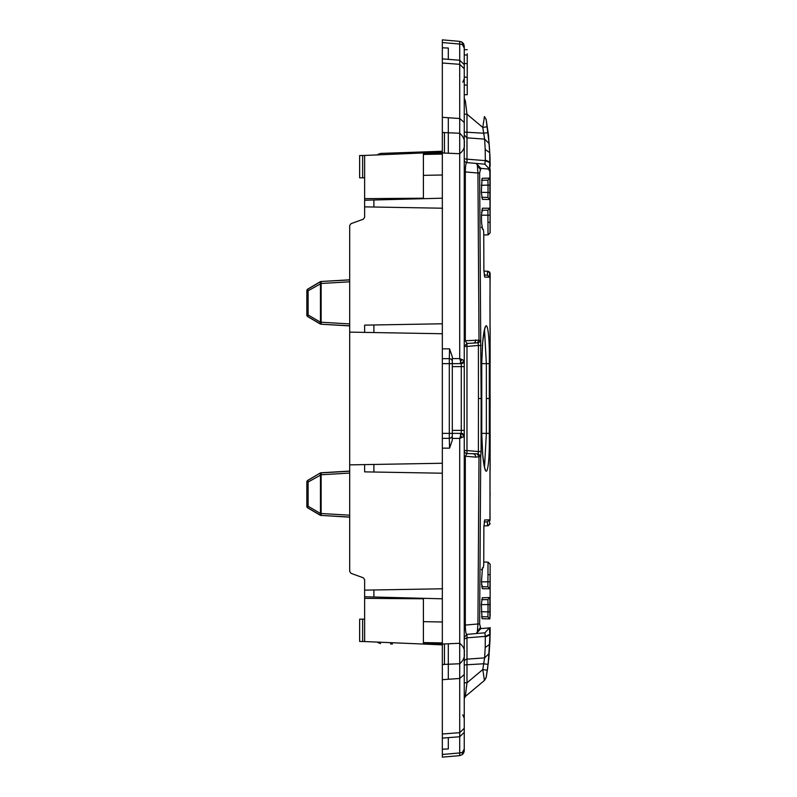 <?xml version="1.0" encoding="UTF-8"?>
<svg xmlns="http://www.w3.org/2000/svg" width="797" height="797" viewBox="0 0 797 797"><rect width="100%" height="100%" fill="white"/><g stroke="black" fill="none" stroke-linecap="round" stroke-linejoin="round"><path stroke-width="1.2" d="M442.335 463.256L349.684 464.87L349.684 571.449L349.684 515.191L321.141 513.497L321.141 474.783L308.12 482.036A1.992 0.628 -120.4 0 1 307.831 480.322A1.992 0.628 -120.4 0 1 308.06 480.312L320.354 472.97L321.191 474.763L321.101 472.77A1.992 1.992 0 0 0 320.394 472.95L321.191 474.763L349.684 473.089L349.684 471.097M321.101 472.9A1.992 1.873 180 0 0 320.454 473.039L320.354 472.97A1.992 1.992 0 0 0 320.165 473.069A1.992 0.628 59.6 0 0 320.464 474.783L320.464 513.497L321.141 513.497L320.404 515.221A1.992 0.628 -59.6 0 1 320.165 515.211A1.992 0.628 -59.6 0 1 320.464 513.497L308.12 506.244L306.845 506.244A1.992 1.873 180 0 0 307.712 507.789M349.684 473.089L349.684 225.551L350.999 223.678L363.312 219.195L364.627 217.322L364.627 200.236L442.335 198.194L373.893 199.987L373.893 207.021L364.627 206.861L364.627 198.642L423.406 198.214L423.406 153.552L442.335 153.213M320.434 473.049L320.404 473.059A1.992 0.628 59.6 0 0 320.165 473.069L307.831 480.322A1.992 1.992 0 0 0 306.845 482.036L306.845 506.244A1.992 1.992 0 0 0 307.831 507.958A1.992 0.628 -59.6 0 1 308.12 506.244L308.12 482.036L306.845 482.036A1.992 1.873 0 0 1 307.712 480.491M320.434 515.231L308.06 507.968A1.992 0.628 -59.6 0 1 307.831 507.958L320.165 515.211A1.992 1.992 0 0 0 320.344 515.31L320.404 515.33A1.992 1.992 0 0 0 321.111 515.51L321.191 513.517L320.454 515.241A1.992 1.873 180 0 0 321.101 515.38M349.654 517.183L321.121 515.39L349.684 517.064M349.684 571.449L350.999 573.322L363.312 577.805L364.627 579.678L364.627 641.555L359.646 641.465L359.646 619.169L364.627 619.169M442.335 333.744L373.893 332.548L373.893 324.977L364.627 325.136L364.627 332.389L373.893 332.548M364.627 332.389L349.684 332.13M349.684 281.809L321.191 283.483L321.111 281.49L349.684 279.936M349.684 325.784L321.111 324.23L321.191 322.237L320.464 322.217A1.992 0.628 120.4 0 0 320.165 323.931A1.992 0.628 120.4 0 0 320.374 323.951L321.141 322.217L321.141 283.503L320.404 281.779A1.992 0.628 -120.4 0 0 320.165 281.789A1.992 0.628 -120.4 0 0 320.464 283.503L320.464 322.217L308.12 314.964L306.845 314.964A1.992 1.992 0 0 0 307.831 316.678A1.992 0.628 120.4 0 0 308.06 316.688L320.434 323.951M481.777 586.791L487.903 586.791L489.896 588.784L482.354 588.714M487.903 586.791L488.023 562.184L483.749 561.955L483.879 526.956L484.676 519.933M482.275 588.614L481.478 581.82L490.055 581.81L490.145 564.186L488.023 562.184L490.145 564.186L490.145 616.181M489.637 523.749L489.368 519.813L487.375 521.876L487.595 525.741L483.889 525.94L488.252 525.711L483.889 525.94L488.252 525.711L490.135 523.719L487.694 525.741M442.335 754.47L459.71 752.946L459.71 755.626L462.38 754.56L459.71 755.626L442.335 757.15L442.335 289.909M448.312 117.737L459.71 118.524L459.71 133.248L448.312 132.77L448.312 117.737L442.335 117.318L442.335 358.65L449.309 358.65L449.568 348.857L452.298 356.787L452.298 361.639L452.298 356.797M442.335 117.318L442.335 39.85L459.71 41.374L462.38 42.44L461.174 41.733M442.335 507.091L442.335 448.392M442.335 348.608L442.335 358.65M442.335 473.219L373.893 472.023L373.893 464.452M364.627 464.611L364.627 471.864L373.893 472.023M442.335 323.781L373.893 324.977M484.168 275.065L487.375 275.124L487.595 271.259L483.889 271.06L488.252 271.289L490.135 273.281L487.694 271.259L483.889 271.06L488.252 271.289L490.135 273.281L489.986 298.397M488.023 234.816L487.903 210.209L489.896 208.216L482.424 208.226L481.478 215.18L481.527 222.184L482.544 229.257L483.261 229.267L483.739 232.186L483.879 270.044L483.749 235.045L488.252 234.806L490.135 232.814L488.133 234.816L490.135 232.814L490.155 169.382L488.969 170.438M487.903 210.209L481.777 210.209M320.434 281.769L308.06 289.032A1.992 0.628 59.6 0 0 307.831 289.042A1.992 0.628 59.6 0 0 308.12 290.756L321.191 283.483L320.454 281.759A1.992 1.873 0 0 1 321.101 281.62M321.101 324.1A1.992 1.873 -0 0 1 320.454 323.961L321.191 322.237L349.684 323.911M364.627 641.555L442.335 644.863M364.627 598.358L423.406 598.786L423.406 643.448L442.335 643.787M364.627 198.642L364.627 155.445L359.646 155.535L359.646 177.831L364.627 177.831M364.627 155.445L442.335 152.137M481.557 584.639L482.803 586.791M490.055 564.176L488.133 562.184M442.335 644.046L459.71 643.279L459.71 663.752L442.335 664.489M460.297 433.369L452.298 433.369L460.297 433.369L460.666 435.829L462.21 437.374L459.71 438.42L459.71 643.279C463.446 646.387 464.96 649.675 464.252 653.141L464.252 430.38L452.298 430.38L452.298 440.203L449.568 448.143L442.335 448.143M442.335 438.35L449.309 438.35L449.568 448.143M481.089 451.56L480.721 456.193L478.13 453.862L478.399 451.55L481.089 451.56L481.139 398.5L478.449 398.5L478.399 451.55L466.982 450.554L466.982 453.533A2.989 2.989 0 0 1 464.252 450.554L464.252 143.858C464.96 140.133 463.446 136.596 459.71 133.248L459.71 153.721L442.335 152.954M448.312 153.223L448.312 132.77L442.335 132.511M442.335 42.53L459.71 44.054L459.71 41.374M392.453 153.004L442.335 151.261L380.567 153.422L377.908 154.389M442.335 175.011L423.406 175.34L423.406 154.429L442.335 154.09M442.335 621.989L423.406 621.66L423.406 642.571L442.335 642.91M392.453 643.996L390.53 643.926M487.694 271.259L489.836 272.215M487.375 275.124L489.368 277.187L489.637 273.251M481.478 215.19L490.055 215.19L490.055 232.824M481.557 212.361L482.803 210.209M349.654 325.903L321.111 324.23A1.992 1.992 0 0 1 320.394 324.05L320.354 324.03A1.992 1.992 0 0 1 320.165 323.931L307.831 316.678A1.992 0.628 120.4 0 1 308.12 314.964L308.12 290.756L306.845 290.756L306.845 314.964A1.992 1.873 0 0 0 307.712 316.509M380.567 643.577L377.908 642.611M423.406 642.571L423.406 643.448M423.406 154.429L423.406 153.552M490.055 581.81L489.896 588.784M481.478 581.82L482.464 567.803M483.879 526.956L483.739 564.814L483.261 567.733L482.384 567.912M481.368 569.755L482.006 569.038M489.368 519.813L484.616 520.003M484.516 467.261L486.359 433.369L486.359 398.5L490.135 398.5L489.976 517.363M489.298 398.5L489.298 433.369C489.926 468.686 485.871 486.17 482.703 455.157L481.737 433.369L481.737 363.631L482.703 341.843C485.871 310.83 489.926 328.314 489.298 363.631L489.298 398.5M485.303 636.962L485.204 647.513L489.747 644.305L489.846 634.91L485.293 636.952L484.915 632.808L489.458 627.847L480.82 628.634L479.635 624.021L480.721 456.193L478.997 456.84L477.931 623.971L479.635 624.021M489.458 627.847L489.846 634.91L490.155 629.132L489.747 644.305L488.053 664.299M481.687 599.683L487.903 599.573L489.896 597.511L489.886 618.91L482.155 618.701M482.065 618.592L481.328 604.714L482.295 597.69M489.896 597.511L482.205 597.8M487.375 521.876L484.168 521.935M464.183 751.471L462.38 754.56L463.794 752.747M442.335 679.682L459.71 678.476L459.71 663.752C463.446 660.404 464.96 656.867 464.252 653.141L464.252 750.664L462.38 752.468L459.71 752.946L459.71 736.757L442.335 738.112M462.21 437.374L464.252 436.367A2.989 2.989 0 0 0 461.264 433.369L464.252 436.367A2.989 2.989 0 0 0 461.264 433.369L464.252 436.357L461.264 433.369L461.264 366.62L452.298 366.62L452.298 358.58L459.71 358.58L462.21 359.626L460.666 361.171L460.297 363.631L452.298 363.631L452.298 438.42L459.71 438.42L461.294 433.399M442.335 433.369L449.309 433.369L449.309 438.35A2.989 2.989 0 0 0 452.298 435.361A2.989 2.989 0 0 1 449.309 438.35L449.378 438.35M452.298 361.639A2.989 2.989 0 0 0 449.309 358.65L449.309 363.631L460.297 363.631M464.252 360.672A2.989 2.989 0 0 1 461.264 363.631A2.989 2.989 0 0 0 464.252 360.642L462.21 359.626M461.294 363.601L464.252 360.642L461.294 363.601L459.71 358.58L459.71 153.721C463.446 150.623 464.96 147.335 464.252 143.858L464.252 145.522M463.804 44.263L462.38 42.44L464.252 46.336L464.252 143.858M459.71 44.054L462.38 44.532L459.71 44.054L459.71 118.524L464.252 122.479M486.439 121.084L488.093 132.9M488.402 134.623L488.74 138.907M490.145 164.949L489.886 154.897A1.494 1.494 88.5 0 1 489.906 155.056L488.372 134.344M481.567 180.261L487.894 180.152L489.886 178.09L482.155 178.299M490.045 611.867L488.023 611.867L487.894 616.848L481.567 616.739L487.894 616.848L489.886 618.91M489.966 639.403L488.74 658.093M488.232 663.931L490.145 632.031A1.494 1.494 -78 0 0 490.145 631.971L490.145 632.031A1.494 1.494 -78 0 0 490.145 631.971L490.145 632.031A1.494 1.494 0 0 0 490.145 631.951M487.674 667.537L488.073 664.349A1.494 1.494 0 0 1 488.053 664.539L488.033 664.529M489.856 642.093L489.896 642.093A1.494 1.494 -88.5 0 0 489.906 641.944A1.494 1.494 -88.5 0 1 489.906 642.093A1.494 1.494 0 0 0 489.896 642.013A1.494 1.494 91.5 0 1 489.896 642.093A1.494 1.494 0 0 0 489.906 641.944L488.83 658.242M363.312 577.805L350.999 573.322M349.684 225.551L350.999 223.678L363.312 219.195M488.272 133.468L488.162 132.451M490.055 215.19L489.896 208.216M481.368 227.245L482.006 227.962M483.889 270.392L484.735 277.117L489.368 277.187M490.025 467.899L489.986 470.957A1.494 1.494 0 0 0 490.135 470.29L490.025 276.619M485.293 160.048L484.915 164.192L466.982 162.628C465.996 162.429 465.448 165.527 465.318 171.923L477.931 173.029L477.353 165.238L476.337 163.445L480.82 168.366L479.635 172.979L480.721 340.807L478.997 340.16L477.931 173.029L479.635 172.979M480.82 168.366L489.458 169.153L489.846 162.09L490.155 166.194M485.204 149.487L485.303 160.038L489.846 162.09L489.747 152.695L489.149 143.56L484.616 139.116L485.204 149.487L489.747 152.695L490.135 232.814L488.252 234.806M482.065 178.408L481.328 192.286L482.374 199.37L489.896 199.489L489.886 178.09M349.654 279.817L321.111 281.49A1.992 1.992 0 0 0 320.394 281.67L320.354 281.69A1.992 1.992 0 0 0 320.165 281.789L307.831 289.042A1.992 1.992 0 0 0 306.845 290.756A1.992 1.873 180 0 1 307.712 289.211M490.145 631.692L490.155 627.608M490.145 632.051L489.896 642.093A1.494 1.494 91.5 0 0 489.896 642.013M488.143 132.481L489.896 154.907A1.494 1.494 0 0 1 489.906 155.056A1.494 1.494 88.5 0 0 489.906 154.907L489.896 154.907A1.494 1.494 -91.5 0 1 489.896 154.987A1.494 1.494 -91.5 0 0 489.896 154.907L490.145 164.969A1.494 1.494 78 0 1 490.145 165.049A1.494 1.494 78 0 0 490.145 164.969L490.145 165.019M489.986 489.677L489.986 470.957A1.494 1.494 0 0 0 490.135 470.29L489.986 470.917M489.986 326.083L490.135 326.71A1.494 1.494 0 0 0 489.986 326.043L489.986 325.913M489.976 279.637L490.135 273.281L490.135 279.01A1.494 1.494 0 0 1 489.976 279.677A1.494 1.494 0 0 0 490.135 279.01M481.687 197.317L487.903 197.427L489.896 199.489M484.915 632.808L466.982 634.372L466.982 637.829L485.293 636.365L489.836 634.392M464.252 637.351L466.982 634.372C465.996 634.571 465.448 631.473 465.318 625.077L477.931 623.971L477.353 631.762L476.337 633.555L480.82 628.634M490.105 494.11L489.976 489.697M489.986 498.603L490.105 494.17M489.986 498.553L490.025 520.381M481.278 611.747L488.023 611.867L488.023 604.554L490.045 604.554M487.903 599.573L488.023 604.554L481.328 604.664M487.266 670.267L482.773 669.56L484.437 680.439L465.318 696.478L484.437 680.439L486.14 677.47L488.053 664.379L483.54 663.781L464.252 664.927L464.252 682.81L466.982 682.81L465.318 696.478L464.252 698.77M464.252 700.952L464.252 718.366L462.798 714.849M465.388 101.418L464.252 98.23L464.252 94.704L467.241 94.704L467.241 53.807M461.264 363.631L461.264 366.62L464.252 366.62L464.252 346.446L466.982 343.467L466.982 346.446L464.252 346.446M464.252 81.055L464.252 86.235M462.38 42.44L462.38 44.522L464.252 46.336L462.38 44.532L464.252 48.069M487.266 126.733L482.773 127.44L484.437 116.561L486.14 119.53L489.149 143.56M489.966 157.597L489.856 154.907M487.674 129.463L488.053 132.461L487.674 129.463M490.045 185.133L488.023 185.133L487.894 180.152M489.966 640.549L489.926 641.635M487.744 667.547L486.439 675.916M489.966 156.451L489.926 155.365M489.986 298.447L489.986 307.323M484.516 329.739L486.359 363.631L489.298 363.631M481.757 398.5L481.139 398.5L480.721 340.807L478.13 343.138L477.423 342.84L478.997 340.16L464.252 340.777M484.915 164.192L489.458 169.153M464.252 157.916A2.989 1.255 180 0 0 466.982 159.171L485.293 160.635L489.836 162.608M487.903 197.427L488.023 192.446L490.045 192.446M481.278 185.253L488.023 185.133L488.023 192.446L481.328 192.336M485.204 647.513L484.616 657.884L466.982 659.149L466.982 637.829L464.252 639.084M489.906 642.093L489.986 639.503M464.252 662.038A2.989 2.899 180 0 1 466.982 659.149L466.982 682.81L482.773 669.56L484.616 657.884L489.149 653.44M464.252 98.23A2.989 2.989 0 0 0 465.318 100.522L466.972 114.11M466.185 108.013L465.518 102.544M466.982 114.19L482.773 127.44L484.616 139.116L466.982 137.851L466.982 114.19L464.252 114.19M488.053 132.621L483.54 133.219L464.252 132.073M464.252 159.649A2.989 2.989 0 0 0 466.982 162.628L466.982 137.851L464.252 134.962M477.423 342.84L466.982 343.467L465.318 340.777L465.318 171.923L464.252 171.923M478.13 453.862L466.982 453.533L465.318 456.223L464.252 456.223M473.936 454.141A2.989 1.913 95 0 1 475.6 457.119L465.318 456.223L465.318 625.077L464.252 625.077M465.607 693.669L466.046 690.112M466.345 687.691L466.514 686.406M490.045 159.46L490.035 158.832M478.449 398.5L478.399 345.45L481.089 345.44M464.252 450.554L466.982 450.554L466.982 346.446L478.399 345.45L478.13 343.138M477.423 454.16L478.997 456.84L475.6 457.119M473.936 342.859A2.989 1.913 -95 0 0 475.6 339.881M464.252 60.562L464.252 88.367M373.893 597.013L364.627 596.764L364.627 590.139L373.893 589.979L373.893 597.013L442.335 598.806M442.504 588.784L373.893 589.979M442.504 208.216L373.893 207.021M321.121 472.89L349.684 471.216M362.635 619.169L362.635 641.515M362.635 155.485L362.635 177.831M488.023 574.667L490.055 574.667M448.312 737.643L448.312 748.971L442.335 749.18M464.252 674.521L459.71 678.476L459.71 732.662L442.335 734.007M448.312 679.263L448.312 643.777M442.335 664.638L444.457 664.399L444.457 643.946M452.298 433.369L449.309 433.369L449.309 363.631L442.335 363.631M442.335 348.857L449.568 348.857M442.335 132.362L444.457 132.601L444.457 153.054M464.252 68.711L459.71 64.338L442.335 62.993M442.335 47.82L448.312 48.029L448.312 59.357L442.335 58.888M448.312 59.357L459.71 60.243L464.252 64.647M488.023 222.333L490.055 222.333M462.38 754.56L462.38 752.468L464.252 748.931M464.252 728.289L459.71 732.662L459.71 736.757L464.252 732.353M477.353 631.762L480.123 627.847M482.484 452.786L482.534 453.294M482.653 454.589L482.703 455.157M484.994 469.054L485.363 469.423C484.955 470.11 484.078 465.259 482.723 454.868L481.737 433.369L489.298 433.369M490.135 232.814L490.155 169.392M486.359 398.5L486.359 363.631L481.737 363.631L482.534 343.706M482.653 342.411L482.703 341.843M482.484 344.214L482.723 342.132C484.078 331.741 484.955 326.89 485.363 327.577L484.994 327.946M477.353 165.238L480.123 169.153M464.252 85.07L467.241 85.07M464.252 77.179L467.241 77.179M464.252 63.561L467.241 63.561M464.252 55.003L467.241 55.003M321.101 472.77L349.654 471.097M320.165 515.211L307.831 507.958M488.8 658.581L488.651 660.075M488.422 662.237L488.332 663.024M488.531 135.759L488.461 135.091M490.145 631.732L490.155 630.806M489.986 157.497L489.886 154.917A1.494 1.494 0 0 1 489.896 154.987M464.213 751.322L464.252 750.664L464.213 751.322M464.252 46.336L464.213 45.678M463.954 44.632L463.366 43.496L463.954 44.642M462.798 82.151L464.252 78.634M490.025 329.101L489.986 307.293M490.135 363.043L490.135 327.557M490.135 517.99A1.494 1.494 0 0 0 489.976 517.323L489.976 517.133M481.767 433.369L481.767 363.631M490.125 633.974L490.145 632.031M484.616 680.289L486.29 677.35M486.29 119.65L484.526 116.641M490.055 159.649L489.906 154.907M490.125 163.026L490.145 164.969A1.494 1.494 0 0 1 490.145 165.059M490.135 433.957L490.135 469.443M464.252 94.704L467.241 94.704M464.252 49.693L467.241 49.693"/></g></svg>
